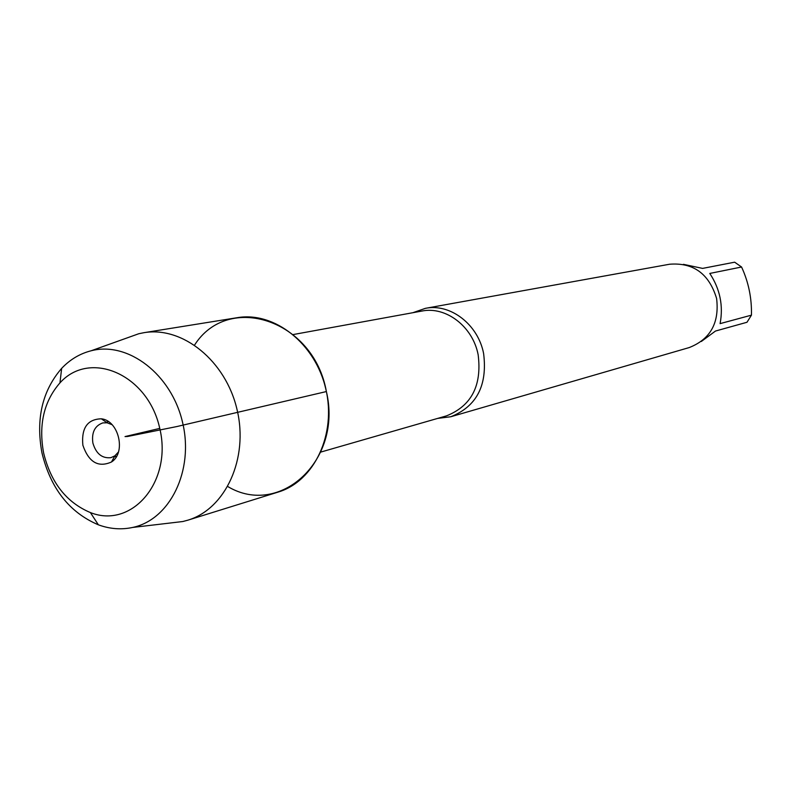 <?xml version="1.0" encoding="UTF-8"?>
<svg xmlns="http://www.w3.org/2000/svg" width="791" height="791" viewBox="0 0 791 791"><rect width="100%" height="100%" fill="white"/><g stroke="black" fill="none" stroke-linecap="round" stroke-linejoin="round"><path stroke-width="1.19" d="M412.882 312.702L425.39 308.342C450.326 303.171 478.12 324.429 483.617 353.577C487.602 385.385 476.676 406.436 450.83 416.738L437.69 418.399M227.798 486.554C279.876 517.789 342.839 460.204 326.376 391.555C313.711 319.683 228.342 292.037 194.576 345.044M450.83 416.738L689.159 347.585C710.367 339.27 719.513 322.906 716.606 298.494C709.102 273.795 693.43 262.375 669.591 264.234L425.39 308.342M683.444 264.332L702.606 268.396L734.651 262.187L741.572 267.012C748.563 282.189 751.855 298.227 751.45 315.154L746.981 322.273L715.479 331.043L701.31 341.485M741.572 267.012L709.774 273.439C720.018 288.952 723.458 305.682 720.097 323.628L751.45 315.154M112.015 424.658L107.092 422.79L102.8 422.908C94.782 425.756 91.479 432.459 92.873 443.029C96.077 453.747 102.098 458.622 110.958 457.653L114.853 455.853L118.442 451.997M82.857 445.214C88.74 462.26 98.292 467.847 111.491 461.984C126.362 452.709 118.798 420.486 101.347 418.805C87.455 419.2 81.295 428.01 82.857 445.214M43.604 452.887C50.812 482.53 66.404 502.423 90.401 512.578C132.087 529.189 172.834 481.225 159.644 427.901C147.729 374.272 89.897 349.454 59.958 382.874C43.901 401.353 38.452 424.688 43.604 452.887M170.273 522.999L182.81 521.526L187.843 520.181C225.564 508.929 248.76 458.464 237.073 409.728C225.85 360.874 182.622 326.001 143.843 332.704L138.732 333.753L126.857 338.004M187.843 520.181L278.254 492.051C314.304 481.274 336.64 434.16 325.783 388.905C315.372 343.541 274.408 311.278 237.32 317.675L143.843 332.704M41.943 452.818C35.724 418.894 42.299 390.744 61.649 368.369C70.073 359.49 79.931 353.617 91.222 350.749C128.142 341.109 171.588 374.38 182.592 422.513C194.151 470.516 170.045 519.647 132.69 527.439C121.31 529.891 109.87 529.021 98.371 524.819C69.41 512.479 50.594 488.482 41.943 452.818M159.752 428.406L125.027 436.573L127.608 436.474L176.927 426.537L326.376 391.555M320.79 452.076L446.431 415.878C471.446 405.951 482.016 385.593 478.16 354.803C472.84 326.584 445.946 306.018 421.83 311.071L293.204 334.553M114.319 456.822L116.584 456.259M106.182 422.167L108.456 421.662M107.092 422.79L101.347 418.805M114.853 455.853L111.491 461.984M90.401 512.578L98.371 524.819M59.958 382.874L61.649 368.369M132.69 527.439L182.81 521.526M91.222 350.749L138.732 333.753"/></g></svg>
